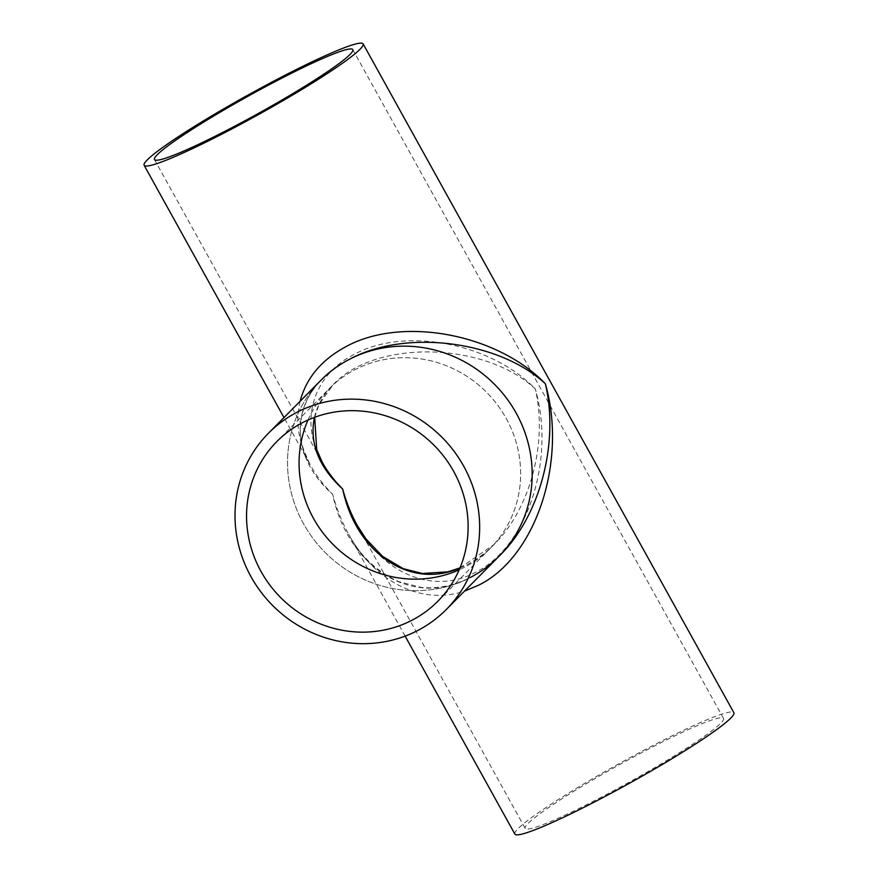 <?xml version="1.0" encoding="UTF-8"?>
<svg xmlns="http://www.w3.org/2000/svg" width="878" height="878" viewBox="0 0 878 878"><rect width="100%" height="100%" fill="white"/><g stroke="black" fill="none" stroke-linecap="round" stroke-linejoin="round"><path stroke-width="0.66" stroke-dasharray="4.39 3.29" d="M459.951 568C472.199 562.875 483.569 555.05 494.062 544.514C530.301 508.757 547.85 442.556 535.306 388.943C555.807 459.688 527.217 547.148 475.338 572.412C434.149 594.593 383.905 574.662 357.379 525.615L525.198 828.371A113.383 10.031 -29 0 0 600.245 797.751A113.383 10.031 -29 0 0 723.527 718.434A113.383 10.031 -29 0 0 619.506 764.639A113.383 10.031 -29 0 0 525.198 828.371M154.473 159.566L322.292 462.322C298.937 421.363 312.612 375.345 354.416 354.273C404.956 326.572 491.175 343.089 535.306 388.943C484.612 341.41 375.016 339.215 332.992 384.893L332.992 384.893C323.433 394.606 317.243 405.438 314.434 417.368M300.111 401.29C295.162 422.186 298.564 443.445 310.307 465.066C316.047 475.393 323.499 485.128 332.652 494.27C293.702 460.401 289.257 411.354 322.204 379L322.204 379C315.147 386.265 309.923 393.651 306.543 401.169C299.178 418.685 298.366 435.312 304.106 451.051L310.307 465.066L283.978 417.566M405.131 636.122L348.698 534.329C360.221 555.884 376.816 571.622 398.502 581.543L420.727 587.305C429.671 588.359 439.11 587.733 449.064 585.417C467.59 580.797 484.59 570.744 500.043 555.258L500.054 555.247C490.813 564.543 480.903 571.951 470.312 577.483C413.812 608.575 348.204 568.911 332.652 494.27C336.581 508.713 341.926 522.07 348.698 534.329C374.84 582.323 422.022 605.48 464.484 591.146M470.312 577.483A125.192 119.342 44.7 0 1 313.622 539.213A125.192 119.342 44.7 0 1 320.931 380.284A125.192 119.342 44.7 0 0 313.622 539.213A125.192 119.342 44.7 0 0 470.312 577.483A125.192 119.342 44.7 0 0 498.77 556.542M464.605 567.188A113.383 108.082 44.7 0 1 459.172 569.822A113.383 108.082 -135.3 0 0 464.605 567.188A113.383 108.082 -135.3 0 0 490.385 548.223A113.383 108.082 44.7 0 1 464.605 567.188M308.002 420.002A113.383 108.082 44.7 0 1 329.316 388.603A113.383 108.082 44.7 0 1 485.929 391.643A113.383 108.082 44.7 0 1 490.385 548.223A113.383 108.082 -135.3 0 0 485.929 391.643A113.383 108.082 -135.3 0 0 329.316 388.603A113.383 108.082 -135.3 0 0 308.002 420.002M514.87 834.1A125.192 11.074 151 0 1 619.001 763.717A125.192 11.074 151 0 1 733.865 712.706M459.995 567.89L494.062 544.514L437.87 601.221M314.686 417.28L318.89 404.857L332.992 384.893L276.8 441.601M723.527 718.434L352.802 49.629"/><path stroke-width="1.32" d="M459.995 567.89L447.956 571.808L422.406 573.51L403.221 568.659L382.512 556.312L365.885 538.829L357.379 525.615C351.189 514.42 346.294 502.238 342.694 489.057C356.062 553.338 410.322 589.862 459.951 568M314.434 417.368C309.286 443.138 318.714 467.041 342.694 489.057C334.342 480.683 327.549 471.771 322.292 462.322L316.706 449.69L314.686 417.28M268.405 433.282A125.192 119.342 44.7 0 1 441.338 436.64A125.192 119.342 44.7 0 1 446.254 609.53A125.192 119.342 44.7 0 1 417.785 630.481A125.192 119.342 44.7 0 1 261.106 592.211A125.192 119.342 44.7 0 1 268.405 433.282L322.204 379C329.744 371.416 338.809 364.864 349.389 359.343C405.23 328.91 498.638 340.532 545.348 383.73C496.937 333.673 402.003 315.937 346.206 346.525C321.666 359.629 306.312 377.88 300.111 401.29M464.484 591.146L478.521 585.231C535.81 557.332 567.66 461.268 545.348 383.73C559.297 442.819 540.025 515.803 500.054 555.247L498.77 556.542A125.192 119.342 44.7 0 1 470.312 577.483M349.389 359.343A125.192 119.342 44.7 0 1 506.079 397.613A125.192 119.342 44.7 0 1 498.77 556.542A125.192 119.342 44.7 0 0 493.853 383.653A125.192 119.342 44.7 0 0 320.931 380.284A125.192 119.342 44.7 0 1 349.389 359.343M459.172 569.822A113.383 108.082 44.7 0 1 313.545 518.47A113.383 108.082 44.7 0 1 308.002 420.002A113.383 108.082 -135.3 0 0 333.772 545.183A113.383 108.082 -135.3 0 0 459.172 569.822M226.996 131.47A125.192 11.074 151 0 1 144.135 165.294A125.192 11.074 151 0 1 248.265 94.912A125.192 11.074 151 0 1 363.13 43.9A125.192 11.074 151 0 1 226.996 131.47M363.13 43.9L733.865 712.706A125.192 11.074 151 0 1 597.731 800.286A125.192 11.074 151 0 1 514.87 834.1L405.131 636.122M229.509 128.934A113.383 10.031 -29 0 0 352.802 49.629A113.383 10.031 -29 0 0 248.77 95.823A113.383 10.031 -29 0 0 154.473 159.566A113.383 10.031 -29 0 0 229.509 128.934M412.089 620.186A113.383 108.082 44.7 0 1 270.183 585.527A113.383 108.082 44.7 0 1 276.8 441.601A113.383 108.082 44.7 0 1 433.414 444.641A113.383 108.082 44.7 0 1 437.87 601.221A113.383 108.082 44.7 0 1 412.089 620.186M283.978 417.566L144.135 165.294M446.254 609.53L498.77 556.542"/></g></svg>
